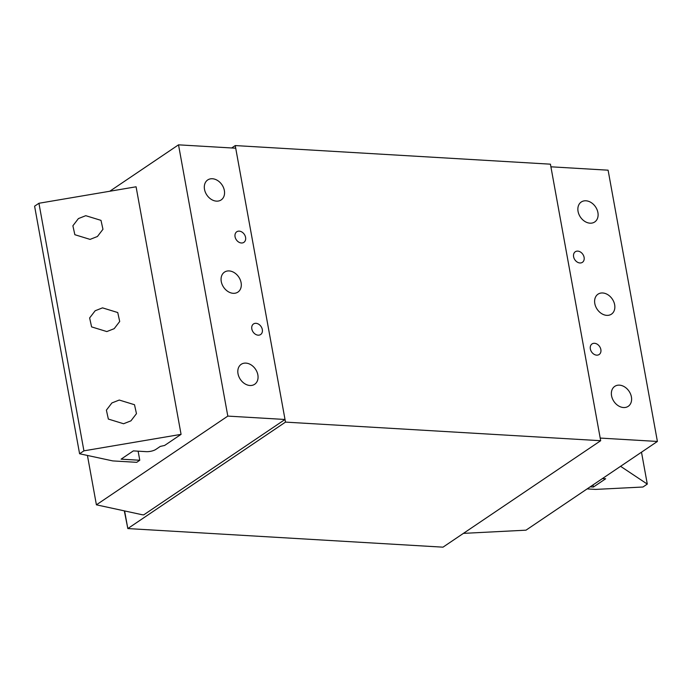 <?xml version="1.0" encoding="UTF-8"?>
<svg xmlns="http://www.w3.org/2000/svg" width="692" height="692" viewBox="0 0 692 692"><rect width="100%" height="100%" fill="white"/><g stroke="black" fill="none" stroke-linecap="round" stroke-linejoin="round"><path stroke-width="1.04" d="M90.072 239.389L97.434 236.491L102.961 229.294L100.997 220.367L85.765 215.688L78.404 218.585L72.885 225.782L74.848 234.709L90.072 239.389M106.828 331.572L114.189 328.674L119.707 321.477L117.744 312.542L102.52 307.862L95.159 310.76L89.631 317.957L91.595 326.892L106.828 331.572M123.574 423.746L130.935 420.848L136.462 413.652L134.499 404.725L119.266 400.045L111.905 402.943L106.386 410.14L108.35 419.067L123.574 423.746M212.401 178.744A12.041 9.126 -124 0 1 223.49 187.601A12.041 9.126 -124 0 1 221.172 199.919A12.041 9.126 -124 0 1 216.466 201.138A12.041 9.126 -124 0 1 205.377 192.281A12.041 9.126 -124 0 1 207.695 179.963A12.041 9.126 -124 0 1 212.401 178.744M229.147 270.927A12.041 9.126 -124 0 1 240.236 279.776A12.041 9.126 -124 0 1 237.918 292.093A12.041 9.126 -124 0 1 233.221 293.313A12.041 9.126 -124 0 1 222.132 284.464A12.041 9.126 -124 0 1 224.45 272.146A12.041 9.126 -124 0 1 229.147 270.927M245.902 363.11A12.041 9.126 -124 0 1 256.992 371.959A12.041 9.126 -124 0 1 254.673 384.276A12.041 9.126 -124 0 1 249.968 385.496A12.041 9.126 -124 0 1 238.878 376.638A12.041 9.126 -124 0 1 241.197 364.321A12.041 9.126 -124 0 1 245.902 363.11M255.997 323.32A6.375 4.835 -124 0 1 261.861 327.999A6.375 4.835 -124 0 1 260.633 334.521A6.375 4.835 -124 0 1 258.151 335.17A6.375 4.835 -124 0 1 252.277 330.482A6.375 4.835 -124 0 1 253.506 323.96A6.375 4.835 -124 0 1 255.997 323.32M239.242 231.137A6.375 4.835 -124 0 1 245.115 235.825A6.375 4.835 -124 0 1 243.887 242.347A6.375 4.835 -124 0 1 241.396 242.987A6.375 4.835 -124 0 1 235.522 238.308A6.375 4.835 -124 0 1 236.75 231.785A6.375 4.835 -124 0 1 239.242 231.137M83.922 450.838L181.07 434.36L164.618 445.458L160.293 446.409L155.856 449.411A7.084 2.318 -10.3 0 1 146.185 451.651L133.348 450.89L121.1 459.159L139.775 460.258L136.713 462.325L112.796 460.915L79.589 453.762L83.922 450.838L38.934 203.266L136.082 186.788L181.07 434.36M38.934 203.266L34.6 206.19L79.589 453.762M142.431 514.787L96.404 504.823L227.815 416.1L285.017 419.473L143.728 514.865L142.431 514.787M87.434 455.448L96.404 504.823M109.76 191.251L178.519 144.836L235.721 148.209L285.017 419.473M178.519 144.836L227.815 416.1M138.123 451.175L139.775 460.258M127.648 527.659L124.318 510.869M127.812 528.567L285.493 422.111L235.237 145.571L550.425 164.177L600.682 440.709L442.992 547.164L127.812 528.567L124.612 510.93M231.69 147.967L235.237 145.571M600.682 440.709L285.493 422.111M623.518 407.536A12.041 9.126 -124 0 1 612.429 398.687A12.041 9.126 -124 0 1 614.747 386.37A12.041 9.126 -124 0 1 619.452 385.15A12.041 9.126 -124 0 1 630.542 394.007A12.041 9.126 -124 0 1 628.224 406.325A12.041 9.126 -124 0 1 623.518 407.536M606.772 315.362A12.041 9.126 -124 0 1 595.682 306.504A12.041 9.126 -124 0 1 598 294.187A12.041 9.126 -124 0 1 602.697 292.976A12.041 9.126 -124 0 1 613.787 301.824A12.041 9.126 -124 0 1 611.468 314.142A12.041 9.126 -124 0 1 606.772 315.362M590.017 223.179A12.041 9.126 -124 0 1 578.927 214.33A12.041 9.126 -124 0 1 581.245 202.012A12.041 9.126 -124 0 1 585.951 200.792A12.041 9.126 -124 0 1 597.04 209.65A12.041 9.126 -124 0 1 594.722 221.968A12.041 9.126 -124 0 1 590.017 223.179M579.922 262.969A6.375 4.835 -124 0 1 574.057 258.28A6.375 4.835 -124 0 1 575.286 251.758A6.375 4.835 -124 0 1 577.768 251.118A6.375 4.835 -124 0 1 583.641 255.806A6.375 4.835 -124 0 1 582.413 262.329A6.375 4.835 -124 0 1 579.922 262.969M596.677 355.152A6.375 4.835 -124 0 1 590.804 350.463A6.375 4.835 -124 0 1 592.032 343.941A6.375 4.835 -124 0 1 594.523 343.301A6.375 4.835 -124 0 1 600.397 347.981A6.375 4.835 -124 0 1 599.168 354.503A6.375 4.835 -124 0 1 596.677 355.152M587.11 488.907L595.596 489.408L642.954 487.012L647.288 484.089L620.577 466.313M647.288 484.089L641.493 452.196M463.424 533.376L525.989 530.176L657.4 441.453L600.198 438.079L550.901 166.807L608.104 170.189L657.4 441.453M602.421 478.579L605.656 478.769L593.407 487.038L593.027 484.919M593.407 487.038L590.172 486.839"/></g></svg>
